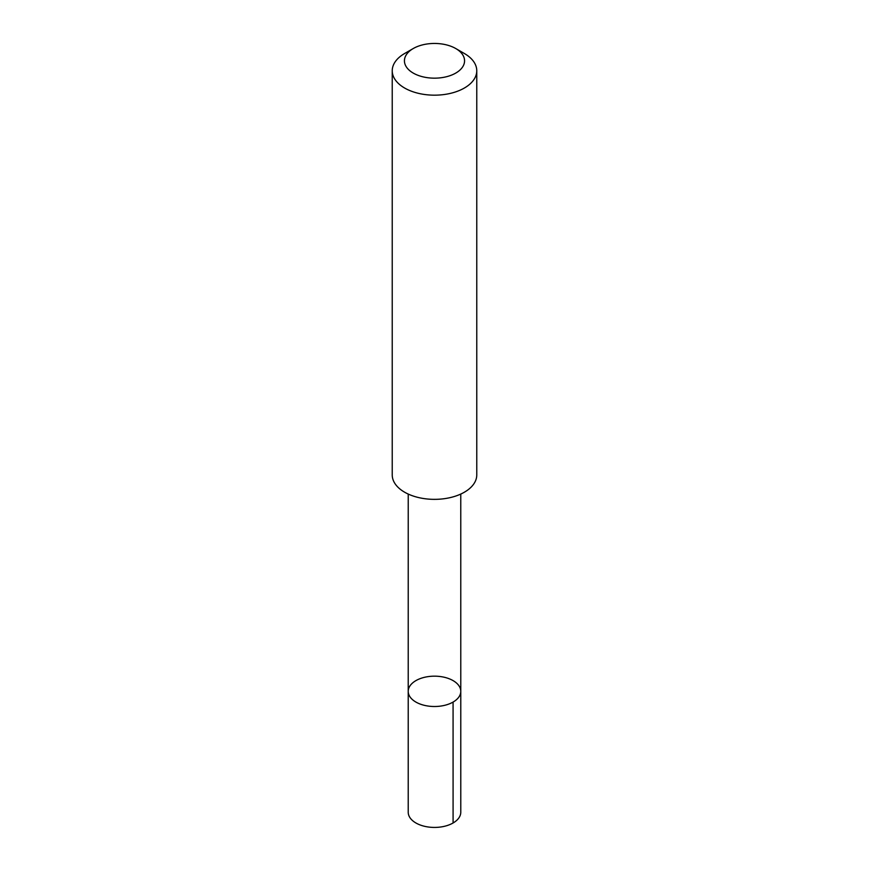 <?xml version="1.0" encoding="UTF-8"?>
<svg xmlns="http://www.w3.org/2000/svg" width="869" height="869" viewBox="0 0 869 869"><rect width="100%" height="100%" fill="white"/><g stroke="black" fill="none" stroke-linecap="round" stroke-linejoin="round"><path stroke-width="1.3" d="M421.834 678.048A26.276 15.164 180 0 1 460.776 691.333A26.276 15.164 180 0 1 434.5 706.508A26.276 15.164 180 0 1 408.224 691.333A26.276 15.164 180 0 1 421.834 678.048M408.224 812.254A26.276 15.175 0 0 0 447.166 825.55A26.276 15.175 0 0 0 460.776 812.254L460.776 691.333A26.276 15.164 180 0 1 434.5 706.508A26.276 15.164 180 0 1 408.224 691.333L408.224 812.254M413.242 48.534L404.606 53.52A42.266 24.408 0 0 0 392.234 70.769L392.234 474.952A42.266 24.408 0 0 0 454.878 496.329A42.266 24.408 0 0 0 476.766 474.952L476.766 70.769A42.266 24.408 0 0 0 464.394 53.52L455.758 48.534A30.067 17.358 0 0 0 413.242 48.534A30.067 17.358 0 0 0 410.461 71.236A30.067 17.358 0 0 0 448.991 76.016A30.067 17.358 0 0 0 455.758 48.534M392.234 70.769A42.266 24.408 0 0 0 454.878 92.147A42.266 24.408 0 0 0 476.766 70.769M453.075 702.065L453.086 822.986M408.234 494.07L408.224 691.333M460.766 494.07L460.776 691.333"/></g></svg>
